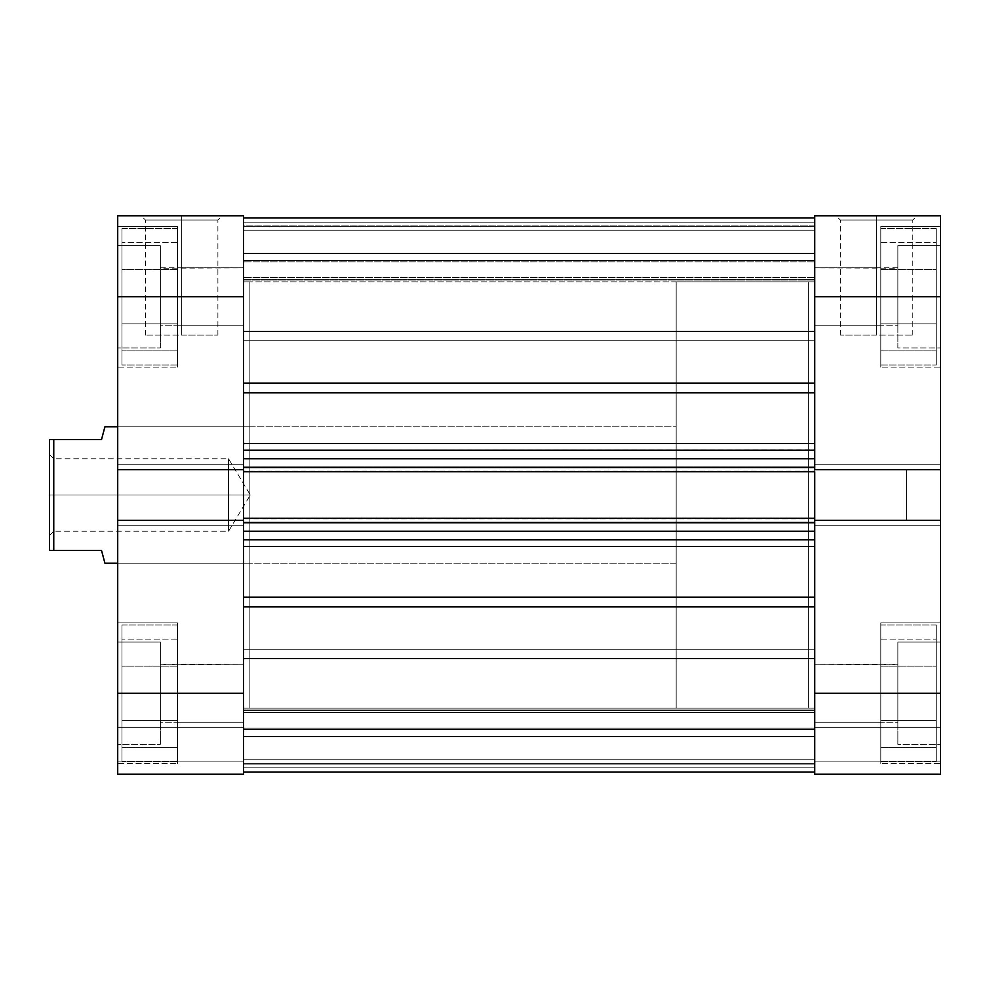 <?xml version="1.0" encoding="UTF-8"?>
<svg xmlns="http://www.w3.org/2000/svg" width="990" height="990" viewBox="0 0 990 990"><rect width="100%" height="100%" fill="white"/><g stroke="black" fill="none" stroke-linecap="round" stroke-linejoin="round"><path stroke-width="0.74" stroke-dasharray="4.95 3.71" d="M880.815 228.554L936.243 228.554L936.243 364.976L880.815 364.976L880.815 226.425L880.815 367.104L940.5 367.104L940.5 226.425L880.815 226.425L880.815 364.976L936.243 364.976L936.243 228.554L880.815 228.554M880.815 625.024L936.243 625.024L936.243 761.446L880.815 761.446L880.815 622.896L880.815 763.575L940.5 763.575L940.5 622.896L880.815 622.896L880.815 761.446L936.243 761.446L936.243 625.024L880.815 625.024M814.733 267.77L814.733 325.747L897.868 325.747L897.868 267.77L814.733 267.77L814.733 325.747L880.815 325.747L880.815 267.77L814.733 267.77L880.815 267.77L880.815 325.747L814.733 325.747L814.733 267.77L814.733 269.985L814.733 267.77L897.868 268.327L897.868 245.607L897.868 347.923L940.5 347.923L940.5 245.607L897.868 245.607L940.5 245.607L940.5 693.235L814.733 693.235L814.733 520.319L940.5 520.319L940.5 774.242L814.733 774.242L814.733 520.319L814.733 525.269L814.733 520.319L940.5 520.319L940.5 525.269L940.5 520.319L940.5 525.269L814.733 525.269L814.733 464.731L814.733 525.269L814.733 520.319L940.5 520.319L814.733 520.319L814.733 525.269L940.5 525.269L814.733 525.269L940.5 525.269L940.5 464.731L940.5 469.681L940.5 464.731L814.733 464.731L814.733 469.681L814.733 215.758L940.5 215.758L940.5 347.923L940.5 245.607L940.5 347.923L897.868 347.923L897.868 245.607L897.868 332.937L897.868 267.77L897.868 325.747L814.733 325.747L814.733 267.77M814.733 664.253L814.733 722.23L897.868 722.23L897.868 664.253L814.733 664.253L814.733 722.23L880.815 722.23L880.815 664.253L814.733 664.253L880.815 664.253L880.815 722.23L814.733 722.23L814.733 664.253L814.733 666.456L814.733 664.253L897.868 664.81L897.868 642.077L897.868 744.393L940.5 744.393L940.5 642.077L897.868 642.077L940.5 642.077L940.5 744.393L940.5 642.077L940.5 744.393L897.868 744.393L897.868 642.077L897.868 729.407L897.868 664.253L897.868 722.23L814.733 722.23L814.733 664.253M906.395 469.421L906.395 520.579L940.5 520.579L940.5 469.421L906.395 469.421L940.5 469.421L940.5 520.579L940.5 469.421L940.5 520.579L906.395 520.579L906.395 469.421M876.558 220.028L912.792 220.028L876.558 220.028L876.558 335.127L912.792 335.127L876.558 335.127L876.558 220.028L912.792 220.028L876.558 220.028L876.558 335.127L876.558 220.028L840.312 220.028L876.558 220.028L876.558 215.758L917.049 215.758L836.055 215.758L876.558 215.758L876.558 220.028L840.312 220.028L876.558 220.028M814.733 708.159L808.347 708.159L808.347 281.841L814.733 281.841L814.733 708.159L814.733 281.841L808.347 281.841L808.347 708.159L808.347 281.841L808.347 708.159L814.733 708.159L814.733 281.841L814.733 708.159L243.478 708.159L249.864 708.159L249.864 281.841L243.478 281.841L243.478 708.159L243.478 281.841L243.478 708.159L243.478 281.841L249.864 281.841L249.864 708.159L249.864 281.841L249.864 708.159L243.478 708.159L243.478 281.841L814.733 281.841L814.733 708.159L814.733 281.841L814.733 707.132L814.733 281.841L243.478 281.841L243.478 708.159L243.478 282.868L243.478 708.159L814.733 708.159M880.815 367.104L880.815 226.425L940.5 226.425L940.5 367.104L940.5 226.425L940.5 367.104L880.815 367.104M880.815 763.575L880.815 622.896L940.5 622.896L940.5 763.575L940.5 622.896L940.5 763.575L880.815 763.575M814.733 469.681L814.733 525.269L814.733 464.731L940.5 464.731L814.733 464.731L940.5 464.731L940.5 469.681L814.733 469.681L814.733 296.765L940.5 296.765L940.5 469.681L814.733 469.681L814.733 464.731L814.733 469.681L940.5 469.681L814.733 469.681L940.5 469.681L940.5 464.731L814.733 464.731L940.5 464.731L814.733 464.731L940.5 464.731L940.5 469.681L814.733 469.681L814.733 467.503L814.733 470.522L814.733 449.757L243.478 450.24L243.478 470.522L243.478 296.765L117.711 296.765L117.711 469.681L243.478 469.681L243.478 464.731L243.478 774.242L117.711 774.242L243.478 774.242L243.478 727.341L243.478 774.242L117.711 774.242L117.711 215.758L243.478 215.758L243.478 469.681L243.478 464.731L243.478 469.681L117.711 469.681L117.711 464.731L243.478 464.731L243.478 525.269L243.478 464.731L117.711 464.731L243.478 464.731L117.711 464.731L117.711 469.681L243.478 469.681L117.711 469.681L117.711 464.731L243.478 464.731L243.478 469.681L117.711 469.681L243.478 469.681M940.5 774.242L940.5 727.341L940.5 774.242L814.733 774.242L940.5 774.242L814.733 774.242L814.733 693.235L940.5 693.235L940.5 774.242L940.5 761.879L814.733 761.879L940.5 761.879L940.5 727.341L814.733 727.341L814.733 761.879L940.5 761.879L814.733 761.879L814.733 727.341L940.5 727.341L814.733 727.341L940.5 727.341L940.5 761.879L814.733 761.879L940.5 761.879L814.733 761.879L814.733 774.242L940.5 774.242L814.733 774.242L814.733 761.879L940.5 761.879L940.5 774.242M940.5 215.758L814.733 215.758L814.733 340.251L243.478 340.251L243.478 253.279L814.733 253.279L814.733 340.251L243.478 340.251L243.478 253.279L814.733 253.279L814.733 340.251L814.733 280.121L814.733 296.765L940.5 296.765L940.5 215.758M940.5 520.319L940.5 525.269L814.733 525.269L940.5 525.269L814.733 525.269L940.5 525.269L940.5 520.319L814.733 520.319L940.5 520.319M876.558 335.127L840.312 335.127L876.558 335.127M876.558 215.758L836.055 215.758L876.558 215.758M880.815 666.159L880.815 747.388L880.815 639.082L880.815 666.159L936.243 666.159L936.243 720.312L880.815 720.312L880.815 666.159L880.815 720.312L936.243 720.312L936.243 747.388L880.815 747.388L880.815 720.312L880.815 747.388L936.243 747.388L936.243 720.312L880.815 720.312L936.243 720.312L936.243 666.159L880.815 666.159L936.243 666.159L936.243 639.082L880.815 639.082L880.815 666.159L880.815 639.082L936.243 639.082L936.243 666.159L880.815 666.159M880.815 722.23L880.815 664.253L880.815 722.23M880.815 269.688L880.815 350.918L880.815 242.612L880.815 269.688L936.243 269.688L936.243 323.841L880.815 323.841L880.815 269.688L880.815 323.841L936.243 323.841L936.243 350.918L880.815 350.918L880.815 323.841L880.815 350.918L936.243 350.918L936.243 323.841L880.815 323.841L936.243 323.841L936.243 269.688L880.815 269.688L936.243 269.688L936.243 242.612L880.815 242.612L880.815 269.688L880.815 242.612L936.243 242.612L936.243 269.688L880.815 269.688M880.815 325.747L880.815 267.77L880.815 325.747M906.395 520.579L906.395 469.916L906.395 520.579M897.868 347.923L897.868 332.937L897.868 347.923M897.868 744.393L897.868 729.407L897.868 744.393M936.243 761.446L936.243 625.024L936.243 761.446M936.243 720.312L936.243 639.082L936.243 720.312M936.243 364.976L936.243 228.554L936.243 364.976M936.243 323.841L936.243 242.612L936.243 323.841M177.396 228.554L121.968 228.554L121.968 364.976L177.396 364.976L177.396 226.425L177.396 367.104L117.711 367.104L117.711 226.425L177.396 226.425L177.396 364.976L121.968 364.976L121.968 228.554L177.396 228.554M177.396 625.024L121.968 625.024L121.968 761.446L177.396 761.446L177.396 622.896L177.396 763.575L117.711 763.575L117.711 622.896L177.396 622.896L177.396 761.446L121.968 761.446L121.968 625.024L177.396 625.024M243.478 267.77L243.478 325.747L160.343 325.747L160.343 267.77L243.478 267.77L243.478 325.747L177.396 325.747L177.396 267.77L243.478 267.77L177.396 267.77L177.396 325.747L243.478 325.747L243.478 267.77L243.478 269.985L243.478 267.77L160.343 268.327L160.343 245.607L160.343 347.923L117.711 347.923L117.711 245.607L160.343 245.607L117.711 245.607L117.711 347.923L117.711 245.607L117.711 347.923L160.343 347.923L160.343 245.607L160.343 332.937L160.343 267.77L160.343 325.747L243.478 325.747L243.478 267.77M243.478 664.253L243.478 722.23L160.343 722.23L160.343 664.253L243.478 664.253L243.478 722.23L177.396 722.23L177.396 664.253L243.478 664.253L177.396 664.253L177.396 722.23L243.478 722.23L243.478 664.253L243.478 666.456L243.478 664.253L160.343 664.81L160.343 642.077L160.343 744.393L117.711 744.393L117.711 642.077L160.343 642.077L117.711 642.077L117.711 744.393L117.711 642.077L117.711 744.393L160.343 744.393L160.343 642.077L160.343 729.407L160.343 664.253L160.343 722.23L243.478 722.23L243.478 664.253M181.653 220.028L145.419 220.028L181.653 220.028L181.653 335.127L145.419 335.127L181.653 335.127L181.653 220.028L145.419 220.028L181.653 220.028L181.653 335.127L181.653 220.028L217.899 220.028L181.653 220.028L181.653 215.758L141.162 215.758L222.156 215.758L181.653 215.758L181.653 220.028L217.899 220.028L181.653 220.028M249.864 426.789L249.864 563.211L117.711 563.211L117.711 426.789L249.864 426.789L117.711 426.789L117.711 563.211L117.711 426.789L117.711 563.211L249.864 563.211L249.864 426.789M177.396 367.104L177.396 226.425L117.711 226.425L117.711 367.104L117.711 226.425L117.711 367.104L177.396 367.104M177.396 763.575L177.396 622.896L117.711 622.896L117.711 763.575L117.711 622.896L117.711 763.575L177.396 763.575M243.478 520.319L243.478 525.269L243.478 520.319L117.711 520.319L117.711 693.235L243.478 693.235L243.478 520.319L117.711 520.319L117.711 525.269L243.478 525.269L117.711 525.269L243.478 525.269L117.711 525.269L117.711 520.319L243.478 520.319L243.478 525.269L243.478 464.731L117.711 464.731L243.478 464.731L117.711 464.731L117.711 525.269L243.478 525.269L117.711 525.269L243.478 525.269L117.711 525.269L117.711 520.319L243.478 520.319L117.711 520.319L243.478 520.319L243.478 546.455L814.733 546.455L814.733 597.23L243.478 597.23L243.478 546.455L243.478 772.101L243.478 712.416L814.733 712.416L814.733 709.917L243.478 709.917L243.478 712.416L243.478 709.917L243.478 710.746L814.733 710.746L814.733 709.917L243.478 709.917L243.478 728.133L814.733 728.133L814.733 710.746L243.478 710.746L814.733 710.746L814.733 728.133L243.478 728.133L243.478 710.746L243.478 772.101L243.478 572.331L243.478 772.101L243.478 764.082L814.733 764.082L814.733 604.803L814.733 772.101L814.733 764.082L243.478 764.082L243.478 772.101L243.478 597.23L814.733 597.23L814.733 539.6L243.478 539.76L243.478 520.864L243.478 522.497L814.733 522.497L814.733 539.6L814.733 520.864L814.733 531.234L243.478 531.234L243.478 470.522M249.864 563.211L249.864 428.101L249.864 563.211M243.478 215.758L117.711 215.758L117.711 296.765L243.478 296.765L243.478 253.279L243.478 313.409L243.478 215.758M117.711 693.235L243.478 693.235L243.478 774.242L117.711 774.242L117.711 693.235M243.478 761.879L117.711 761.879L243.478 761.879L117.711 761.879L117.711 727.341L243.478 727.341L243.478 761.879L243.478 727.341L117.711 727.341L243.478 727.341L117.711 727.341L117.711 761.879L243.478 761.879L117.711 761.879L243.478 761.879L243.478 774.242L117.711 774.242L117.711 761.879L243.478 761.879L117.711 761.879L117.711 774.242L243.478 774.242L243.478 761.879M181.653 335.127L217.899 335.127L181.653 335.127M181.653 215.758L222.156 215.758L181.653 215.758M177.396 666.159L177.396 747.388L177.396 639.082L177.396 666.159L121.968 666.159L121.968 720.312L177.396 720.312L177.396 666.159L177.396 720.312L121.968 720.312L121.968 747.388L177.396 747.388L177.396 720.312L177.396 747.388L121.968 747.388L121.968 720.312L177.396 720.312L121.968 720.312L121.968 666.159L177.396 666.159L121.968 666.159L121.968 639.082L177.396 639.082L177.396 666.159L177.396 639.082L121.968 639.082L121.968 666.159L177.396 666.159M177.396 722.23L177.396 664.253L177.396 722.23M177.396 269.688L177.396 350.918L177.396 242.612L177.396 269.688L121.968 269.688L121.968 323.841L177.396 323.841L177.396 269.688L177.396 323.841L121.968 323.841L121.968 350.918L177.396 350.918L177.396 323.841L177.396 350.918L121.968 350.918L121.968 323.841L177.396 323.841L121.968 323.841L121.968 269.688L177.396 269.688L121.968 269.688L121.968 242.612L177.396 242.612L177.396 269.688L177.396 242.612L121.968 242.612L121.968 269.688L177.396 269.688M177.396 325.747L177.396 267.77L177.396 325.747M160.343 347.923L160.343 332.937L160.343 347.923M160.343 744.393L160.343 729.407L160.343 744.393M121.968 761.446L121.968 625.024L121.968 761.446M121.968 720.312L121.968 639.082L121.968 720.312M121.968 364.976L121.968 228.554L121.968 364.976M121.968 323.841L121.968 242.612L121.968 323.841M53.757 495L53.757 531.234L53.757 495L49.5 495L250.322 495L228.554 495L228.554 531.234L228.554 495L228.554 531.234L228.554 495L228.554 531.234L228.554 495L53.757 495L53.757 531.234L53.757 495L228.554 495L53.757 495L53.757 458.766L53.757 495L49.5 495L49.5 535.503L49.5 439.585L101.512 439.585L104.915 426.789L101.512 439.585L53.757 439.585L53.757 550.415L53.757 439.585L49.5 439.585L49.5 550.415L49.5 454.497L49.5 535.503L49.5 495L53.757 495L53.757 458.766L53.757 495M676.182 708.159L808.347 708.159L808.347 281.841L676.182 281.841L676.182 708.159L676.182 281.841L676.182 708.159L676.182 281.841L808.347 281.841L808.347 708.159L676.182 708.159M117.711 563.211L676.182 563.211L676.182 426.789L117.711 426.789L676.182 426.789L676.182 563.211L117.711 563.211M101.512 550.415L49.5 550.415L101.512 550.415L104.049 559.932L101.512 550.415M104.915 563.211L104.049 559.932L104.915 563.211M676.182 426.789L676.182 563.211L676.182 426.789M808.347 281.841L808.347 708.159L808.347 281.841M228.554 495L228.554 458.766L228.554 495L250.322 495L228.554 495L228.554 458.766L228.554 495M49.5 495L49.5 454.497L49.5 495M243.478 736.721L243.478 649.749L814.733 649.749L814.733 736.721L243.478 736.721L243.478 649.749L814.733 649.749L814.733 736.721L243.478 736.721L243.478 649.749L243.478 736.721L243.478 649.749L243.478 736.721L814.733 736.721L814.733 649.749L814.733 735.879L814.733 649.749L243.478 649.749L243.478 736.721L814.733 736.721L814.733 649.749L243.478 649.749L243.478 736.721M814.733 331.427L243.478 331.427L243.478 217.899L814.733 217.899L814.733 443.545L243.478 443.545L243.478 392.77L814.733 392.77L814.733 217.899L814.733 225.918L243.478 225.918L243.478 217.899L243.478 261.867L814.733 261.867L814.733 279.254L243.478 279.254L243.478 261.867L243.478 279.254L814.733 279.254L814.733 261.867L243.478 261.867L243.478 279.997L243.478 217.899L243.478 450.24L814.733 450.24L243.478 450.24L814.733 450.24L814.733 458.766L243.478 458.766L243.478 467.503L814.733 467.503L814.733 458.766L243.478 458.766L243.478 450.24L814.733 450.24L814.733 383.093L243.478 383.093L243.478 217.899L243.478 383.093L243.478 331.427L814.733 331.427M243.478 392.77L243.478 417.669L243.478 383.093L814.733 383.093L814.733 392.77L243.478 392.77L243.478 383.093L243.478 392.77M243.478 519.478L243.478 520.864L243.478 518.24L814.733 518.24L814.733 523.141L814.733 470.522M243.478 546.455L243.478 572.331L243.478 539.76L814.733 539.76L814.733 531.234L814.733 539.76L243.478 539.76L243.478 531.234L243.478 539.76L814.733 539.76L243.478 539.76L243.478 546.455L243.478 539.76L814.733 539.76L814.733 546.455L243.478 546.455M243.478 340.251L243.478 305.242L243.478 340.251L814.733 340.251L814.733 253.279L814.733 288.276L814.733 253.279L243.478 253.279L243.478 340.251L814.733 340.251L814.733 253.279L243.478 253.279L243.478 340.251M814.733 230.262L814.733 322.208L814.733 217.899L814.733 279.997L814.733 217.899L814.733 260.531L814.733 230.262L814.733 260.531L243.478 260.531L243.478 230.262L814.733 230.262L243.478 230.262L814.733 230.262L243.478 230.262L243.478 222.156L814.733 222.156L814.733 230.262L243.478 230.262L243.478 260.531L814.733 260.531L814.733 230.262L243.478 230.262L814.733 230.262L814.733 222.156L243.478 222.156L243.478 230.262L814.733 230.262M814.733 519.478L814.733 523.141L243.478 523.141L814.733 523.141L243.478 523.141L243.478 518.24L243.478 523.141L243.478 518.24L814.733 518.24L243.478 518.24L814.733 518.24L814.733 518.871L243.478 518.871L814.733 518.871L814.733 523.141L243.478 523.141L814.733 523.141L243.478 523.141L814.733 523.141L814.733 518.24L243.478 518.24L814.733 518.24L814.733 522.497L814.733 520.319M814.733 225.918L243.478 225.918L243.478 277.584L814.733 277.584L814.733 225.918L814.733 277.584L243.478 277.584L243.478 225.918L814.733 225.918L814.733 217.899L243.478 217.899L243.478 225.918L814.733 225.918M243.478 658.573L814.733 658.573L243.478 658.573M814.733 606.907L243.478 606.907L814.733 606.907L814.733 597.23L814.733 606.907M814.733 764.082L243.478 764.082L243.478 712.416L814.733 712.416L814.733 764.082L814.733 712.416L243.478 712.416L243.478 764.082L814.733 764.082M243.478 466.859L814.733 466.859L243.478 466.859L814.733 466.859L814.733 471.76L243.478 471.76L243.478 466.859L814.733 466.859L814.733 471.76L814.733 466.859L243.478 466.859L814.733 466.859L243.478 466.859L243.478 471.76L814.733 471.76L243.478 471.76L243.478 471.129L814.733 471.129L243.478 471.129L243.478 466.859L243.478 523.141L814.733 523.141L814.733 466.859L243.478 466.859M243.478 763.575L814.733 763.575L814.733 736.449L243.478 736.449L243.478 763.575L814.733 763.575L814.733 736.449L243.478 736.449L243.478 772.101L814.733 772.101L243.478 772.101L814.733 772.101L243.478 772.101L814.733 772.101L814.733 763.575L243.478 763.575L814.733 763.575L814.733 772.101L243.478 772.101L243.478 763.575M243.478 759.738L814.733 759.738L814.733 729.469L243.478 729.469L243.478 759.738L814.733 759.738L243.478 759.738L243.478 767.844L814.733 767.844L814.733 759.738L243.478 759.738L243.478 729.469L814.733 729.469L814.733 759.738L243.478 759.738L814.733 759.738L243.478 759.738L814.733 759.738L814.733 767.844L243.478 767.844L243.478 759.738M243.478 471.76L814.733 471.76L243.478 471.76L814.733 471.76L814.733 467.503L243.478 467.503L243.478 471.76M243.478 531.234L243.478 522.497L814.733 522.497L814.733 531.234L243.478 531.234M243.478 226.425L814.733 226.425L814.733 253.551L243.478 253.551L243.478 226.425L814.733 226.425L814.733 253.551L243.478 253.551L243.478 217.899L814.733 217.899L243.478 217.899L814.733 217.899L243.478 217.899L814.733 217.899L814.733 226.425L243.478 226.425L814.733 226.425L814.733 217.899L243.478 217.899L243.478 226.425M243.478 729.469L814.733 729.469L243.478 729.469M243.478 260.531L814.733 260.531L243.478 260.531M243.478 772.101L814.733 772.101L814.733 767.844L243.478 767.844L243.478 772.101L243.478 767.844L814.733 767.844L814.733 772.101L243.478 772.101L814.733 772.101M243.478 217.899L814.733 217.899L814.733 222.156L243.478 222.156L243.478 217.899L243.478 222.156L814.733 222.156L814.733 217.899L243.478 217.899M243.478 277.584L243.478 280.083L243.478 279.254L814.733 279.254L814.733 280.083L814.733 277.584L243.478 277.584L814.733 277.584L814.733 280.083L814.733 279.254L243.478 279.254L243.478 280.083L243.478 277.584M814.733 253.551L814.733 261.867L243.478 261.867L243.478 253.551L814.733 253.551L243.478 253.551L243.478 261.867L814.733 261.867L814.733 253.551M814.733 443.545L243.478 443.545L243.478 450.24L814.733 450.24L814.733 443.545M243.478 709.917L814.733 709.917L814.733 712.416L243.478 712.416L243.478 709.917L814.733 709.917L814.733 710.746L243.478 710.746L243.478 709.917M814.733 736.449L814.733 728.133L243.478 728.133L243.478 736.449L814.733 736.449L243.478 736.449L243.478 728.133L814.733 728.133L814.733 736.449M912.792 335.127L912.792 220.028L917.049 215.758M840.312 335.127L840.312 220.028L836.055 215.758M145.419 335.127L145.419 220.028L141.162 215.758M217.899 335.127L217.899 220.028L222.156 215.758M49.5 454.497L53.757 458.766L228.554 458.766L250.322 495L228.554 531.234L53.757 531.234L49.5 535.503M243.478 280.083L814.733 280.083L243.478 280.083"/><path stroke-width="1.49" d="M814.733 296.765L940.5 296.765L940.5 469.681L814.733 469.681L814.733 296.765L814.733 469.681L940.5 469.681L940.5 215.758L814.733 215.758L814.733 296.765L940.5 296.765L940.5 215.758L814.733 215.758L814.733 296.765M814.733 774.242L940.5 774.242L940.5 469.681L940.5 693.235L814.733 693.235L814.733 774.242L940.5 774.242L940.5 693.235L814.733 693.235L814.733 520.319L814.733 774.242M814.733 520.319L940.5 520.319L814.733 520.319L814.733 518.24L814.733 520.864M243.478 520.319L117.711 520.319L117.711 693.235L243.478 693.235L243.478 520.319L117.711 520.319L117.711 774.242L243.478 774.242L243.478 520.864M243.478 469.681L243.478 215.758L117.711 215.758L117.711 520.319L117.711 469.681L243.478 469.681L243.478 296.765L117.711 296.765L117.711 469.681L243.478 469.681L243.478 518.24L814.733 518.24L243.478 518.24L243.478 471.76L814.733 471.76L814.733 518.24L814.733 471.76L243.478 471.76L243.478 469.136M117.711 215.758L243.478 215.758L243.478 296.765L117.711 296.765L117.711 215.758M117.711 774.242L243.478 774.242L243.478 693.235L117.711 693.235L117.711 774.242M104.915 563.211L117.711 563.211L104.915 563.211L104.049 559.932L104.915 563.211M101.512 550.415L104.049 559.932L101.512 550.415L53.757 550.415L101.512 550.415M53.757 439.585L53.757 550.415L53.757 439.585L49.5 439.585L49.5 550.415L53.757 550.415L49.5 550.415L49.5 439.585L101.512 439.585L53.757 439.585M104.049 430.068L101.512 439.585L104.915 426.789L117.711 426.789L104.915 426.789L104.049 430.068M243.478 217.899L814.733 217.899L243.478 217.899M814.733 392.77L243.478 392.77L814.733 392.77M243.478 443.545L814.733 443.545L243.478 443.545M814.733 546.455L243.478 546.455L814.733 546.455M243.478 597.23L814.733 597.23L243.478 597.23M814.733 658.573L243.478 658.573L814.733 658.573M243.478 606.907L814.733 606.907L243.478 606.907M243.478 331.427L814.733 331.427L243.478 331.427M814.733 383.093L243.478 383.093L814.733 383.093M243.478 539.76L814.733 539.76L243.478 539.76M814.733 531.234L243.478 531.234L814.733 531.234M243.478 522.497L814.733 522.497L243.478 522.497M243.478 450.24L814.733 450.24L243.478 450.24M243.478 467.503L814.733 467.503L243.478 467.503M814.733 458.766L243.478 458.766L814.733 458.766M243.478 772.101L814.733 772.101"/></g></svg>
